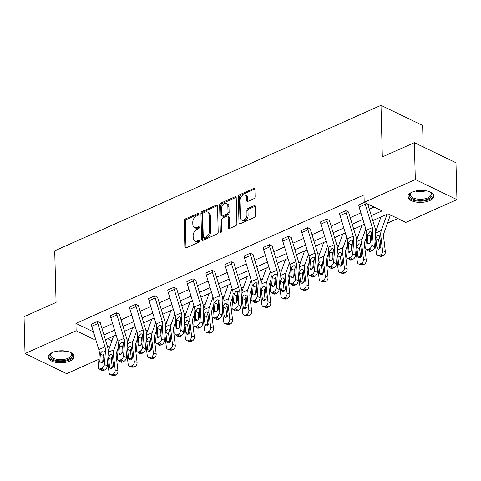 <?xml version="1.0" encoding="UTF-8"?>
<svg xmlns="http://www.w3.org/2000/svg" width="481" height="481" viewBox="0 0 481 481"><rect width="100%" height="100%" fill="white"/><g stroke="black" fill="none" stroke-linecap="round" stroke-linejoin="round"><path stroke-width="0.72" d="M198.972 213.901A1.142 0.752 -64.2 0 0 198.629 213.245A1.142 0.752 -64.2 0 0 198.106 213.263L185.335 218.957A1.635 1.076 -64.2 0 0 184.169 220.935L184.854 246.981A1.635 1.076 -64.2 0 0 185.347 247.919A1.635 1.076 -64.2 0 0 186.093 247.895L198.863 242.202A1.142 0.752 -64.2 0 0 199.675 240.813A1.142 0.752 -64.2 0 0 199.332 240.157A1.142 0.752 -64.2 0 0 198.809 240.175L197.156 240.915A5.225 3.445 -64.2 0 1 194.763 240.987A5.225 3.445 -64.2 0 1 193.188 237.999L193.134 235.828A5.225 3.445 -64.2 0 1 196.855 229.479L198.509 228.746A1.142 0.752 -64.2 0 0 199.326 227.357A1.142 0.752 -64.2 0 0 198.978 226.701A1.142 0.752 -64.2 0 0 198.455 226.719L196.801 227.453A5.225 3.445 -64.2 0 1 194.408 227.531A5.225 3.445 -64.2 0 1 192.839 224.537L192.779 222.366A5.225 3.445 -64.2 0 1 196.507 216.023L198.154 215.29A1.142 0.752 -64.2 0 0 198.972 213.901M429.605 200.631A12.975 6 -1.5 0 1 415.686 202.008A12.975 6 -1.5 0 1 407.864 196.729A12.975 6 -1.5 0 1 412.055 192.153A12.975 6 -1.5 0 1 425.974 190.777A12.975 6 -1.5 0 1 433.802 196.05A12.975 6 -1.5 0 1 429.605 200.631M69.913 361.021A12.975 6 -1.5 0 1 55.994 362.397A12.975 6 -1.5 0 1 48.166 357.118A12.975 6 -1.5 0 1 52.357 352.543A12.975 6 -1.5 0 1 66.276 351.166A12.975 6 -1.5 0 1 74.104 356.439A12.975 6 -1.5 0 1 69.913 361.021M253.92 198.695A1.635 1.076 -64.2 0 0 255.086 196.711L254.894 189.406A1.635 1.076 -64.2 0 0 254.401 188.468A1.635 1.076 -64.2 0 0 253.655 188.492L239.472 194.817A1.635 1.076 -64.2 0 0 238.311 196.795L238.991 222.841A1.635 1.076 -64.2 0 0 239.484 223.779A1.635 1.076 -64.2 0 0 240.229 223.755L254.413 217.43A1.635 1.076 -64.2 0 0 255.573 215.446L255.345 206.62A1.635 1.076 -64.2 0 0 254.852 205.688A1.635 1.076 -64.2 0 0 254.106 205.712L248.034 208.417A1.635 1.076 -64.2 0 0 246.873 210.401L246.987 214.779A4.365 2.88 -64.2 0 1 245.274 219.059A4.365 2.88 -64.2 0 1 241.871 220.142A4.365 2.88 -64.2 0 1 240.554 217.646L240.109 200.499A4.365 2.88 -64.2 0 1 241.823 196.212A4.365 2.88 -64.2 0 1 245.22 195.13A4.365 2.88 -64.2 0 1 246.537 197.631L246.615 200.487A1.635 1.076 -64.2 0 0 247.102 201.425A1.635 1.076 -64.2 0 0 247.853 201.401L253.92 198.695M98.912 359.271L66.649 373.659L25.018 353.553L24.05 316.696L56.067 302.423L54.714 250.823L380.988 105.339L382.335 156.932L414.351 142.659L415.319 179.515L456.95 199.621L405.838 222.414L387.999 213.798L372.793 220.581M25.018 353.553L76.13 330.76L93.963 339.37L95.509 338.684M371.314 215.698L382.04 210.918L364.201 202.303L364.009 194.937L75.938 323.388L76.13 330.76M364.201 202.303L415.319 179.515M217.52 206.066A1.635 1.076 -64.2 0 0 217.027 205.134A1.635 1.076 -64.2 0 0 216.282 205.159L202.098 211.478A1.635 1.076 -64.2 0 0 200.938 213.462L201.617 239.508A1.635 1.076 -64.2 0 0 202.11 240.44A1.635 1.076 -64.2 0 0 202.856 240.422L217.039 234.097A1.635 1.076 -64.2 0 0 218.2 232.113L217.52 206.066M220.785 203.144L234.968 196.825A1.635 1.076 -64.2 0 1 235.714 196.801A1.635 1.076 -64.2 0 1 236.207 197.733L236.886 223.779A1.635 1.076 -64.2 0 1 235.726 225.763L229.653 228.469A1.635 1.076 -64.2 0 1 228.908 228.493A1.635 1.076 -64.2 0 1 228.415 227.561L228.138 216.997A1.635 1.076 -64.2 0 0 227.645 216.059A1.635 1.076 -64.2 0 0 226.9 216.083L222.871 217.881A1.635 1.076 -64.2 0 0 221.711 219.865L222 230.862A1.142 0.752 -64.2 0 1 221.549 231.98A1.142 0.752 -64.2 0 1 220.659 232.263A1.142 0.752 -64.2 0 1 220.316 231.608L219.625 205.128A1.635 1.076 -64.2 0 1 220.785 203.144L221.909 203.691L236.093 197.366L234.968 196.825M414.351 142.659L455.982 162.764L456.95 199.621M423.184 146.921L422.619 125.445L380.988 105.339M107.762 338.756L111.941 340.776M126.912 339.327L128.842 338.468M146.008 330.814L147.938 329.954M165.109 322.294L167.039 321.434M184.205 313.78L186.135 312.921M203.307 305.261L205.237 304.401M222.408 296.747L224.332 295.887M241.504 288.233L243.434 287.367M260.606 279.714L262.53 278.854M279.701 271.2L281.632 270.34M298.803 262.68L300.733 261.82M317.899 254.166L319.829 253.307M337.001 245.647L338.931 244.787M356.096 237.133L358.026 236.273M375.198 228.619L377.128 227.76M387.5 223.13L397.805 218.536M117.719 349.128L117.761 350.865L116.979 351.214M103.932 357.034L103.048 357.425M103.932 334.926L114.61 330.164M123.028 326.413L133.706 321.651M142.129 317.893L152.808 313.131M161.225 309.379L171.903 304.617M180.327 300.859L191.005 296.098M199.423 292.346L210.101 287.584M218.524 283.832L229.203 279.07M237.62 275.312L248.304 270.55M256.722 266.799L267.4 262.037M275.817 258.279L286.502 253.517M294.919 249.765L305.597 245.003M314.015 241.252L324.699 236.49M333.117 232.732L343.795 227.97M352.218 224.218L362.896 219.456M107.221 345.773L109.74 346.987M117.196 350.595L117.761 350.865M364.376 224.332L353.697 229.094M345.274 232.852L334.596 237.614M326.178 241.366L315.5 246.128M307.076 249.88L296.398 254.641M287.981 258.399L277.303 263.161M268.879 266.913L258.201 271.675M249.783 275.433L239.105 280.195M230.682 283.946L220.003 288.708M211.586 292.466L200.908 297.228M192.484 300.98L181.806 305.742M173.388 309.493L162.71 314.255M154.287 318.013L143.609 322.775M135.191 326.527L124.513 331.289M116.089 335.047L105.411 339.808M101.936 328.361L112.614 323.599M121.038 319.841L131.716 315.079M140.133 311.327L150.812 306.565M159.235 302.814L169.913 298.052M178.331 294.294L189.009 289.532M197.432 285.78L208.111 281.018M216.528 277.26L227.206 272.499M235.63 268.747L246.308 263.985M254.726 260.227L265.404 255.465M273.827 251.713L284.505 246.951M292.923 243.2L303.607 238.438M312.025 234.68L322.703 229.918M331.12 226.166L341.805 221.404M350.222 217.646L360.9 212.885M369.318 209.133L374.008 207.04M93.795 333.038L93.963 339.37M75.938 323.388L93.434 331.836M366.366 249.537A3.325 1.984 -57.2 0 0 367.965 249.531L370.767 251.341A3.325 1.984 122.8 0 1 369.167 251.347L366.366 249.537A3.325 1.984 -57.2 0 1 365.722 247.835L366.714 234.379A8.315 4.924 -114 0 0 366.209 230.369L359.133 207.052A5.82 3.445 66 0 1 358.766 204.882L364.333 202.369M347.264 258.056A3.325 1.984 -57.2 0 0 348.863 258.05L351.671 259.86A3.325 1.984 122.8 0 1 350.072 259.866L347.264 258.056A3.325 1.984 -57.2 0 1 346.621 256.349L347.613 242.893A8.315 4.924 -114 0 0 347.108 238.889L340.031 215.572A5.82 3.445 66 0 1 339.664 213.396L345.785 210.666A5.82 3.445 66 0 0 346.152 212.842L353.228 236.159A8.315 4.924 -114 0 1 353.733 240.163L352.741 253.619L355.549 255.429A3.325 1.984 122.8 0 1 352.892 259.313L350.09 257.503A3.325 1.984 -57.2 0 0 352.741 253.619M355.549 255.429L356.541 241.973A12.476 7.383 -114 0 0 355.784 235.961L348.701 212.65A1.665 0.986 66 0 1 348.599 212.025L345.785 210.636M328.168 266.57A3.325 1.984 -57.2 0 0 329.768 266.564L332.569 268.374A3.325 1.984 122.8 0 1 330.97 268.38L328.168 266.57A3.325 1.984 -57.2 0 1 327.525 264.869L328.517 251.407A8.315 4.924 -114 0 0 328.012 247.402L320.935 224.086A5.82 3.445 66 0 1 320.562 221.915L326.689 219.186A5.82 3.445 66 0 0 327.056 221.356L334.133 244.673A8.315 4.924 -114 0 1 334.638 248.677L333.646 262.139L336.447 263.949A3.325 1.984 122.8 0 1 333.796 267.827L330.988 266.017A3.325 1.984 -57.2 0 0 333.646 262.139M336.447 263.949L337.44 250.487A12.476 7.383 -114 0 0 336.682 244.48L329.605 221.164A1.665 0.986 66 0 1 329.497 220.545L326.683 219.156M309.067 275.084A3.325 1.984 -57.2 0 0 310.666 275.084L313.468 276.894A3.325 1.984 122.8 0 1 311.874 276.894L309.067 275.084A3.325 1.984 -57.2 0 1 308.423 273.382L309.415 259.926A8.315 4.924 -114 0 0 308.91 255.916L301.834 232.606A5.82 3.445 66 0 1 301.467 230.429L307.587 227.699A5.82 3.445 66 0 0 307.954 229.876L315.031 253.186A8.315 4.924 -114 0 1 315.536 257.197L314.544 270.653L317.352 272.462A3.325 1.984 122.8 0 1 314.694 276.347L311.892 274.537A3.325 1.984 -57.2 0 0 314.544 270.653M317.352 272.462L318.338 259.006A12.476 7.383 -114 0 0 317.58 252.994L310.504 229.677A1.665 0.986 66 0 1 310.401 229.058L307.587 227.669M289.971 283.604A3.325 1.984 -57.2 0 0 291.57 283.598L294.372 285.407A3.325 1.984 122.8 0 1 292.773 285.413L289.971 283.604A3.325 1.984 -57.2 0 1 289.328 281.902L290.32 268.44A8.315 4.924 -114 0 0 289.815 264.436L282.738 241.119A5.82 3.445 66 0 1 282.365 238.949L288.492 236.219A5.82 3.445 66 0 0 288.859 238.39L295.935 261.706A8.315 4.924 -114 0 1 296.44 265.71L295.448 279.172L298.25 280.982A3.325 1.984 122.8 0 1 295.599 284.86L292.791 283.05A3.325 1.984 -57.2 0 0 295.448 279.172M298.25 280.982L299.242 267.52A12.476 7.383 -114 0 0 298.485 261.514L291.408 238.197A1.665 0.986 66 0 1 291.3 237.578L288.486 236.189M270.869 292.117A3.325 1.984 -57.2 0 0 272.468 292.111L275.27 293.921A3.325 1.984 122.8 0 1 273.677 293.927L270.869 292.117A3.325 1.984 -57.2 0 1 270.226 290.416L271.218 276.96A8.315 4.924 -114 0 0 270.713 272.949L263.636 249.633A5.82 3.445 66 0 1 263.269 247.462L269.39 244.733A5.82 3.445 66 0 0 269.757 246.909L276.834 270.22A8.315 4.924 -114 0 1 277.339 274.23L276.347 287.686L279.148 289.496A3.325 1.984 122.8 0 1 276.497 293.38L273.695 291.57A3.325 1.984 -57.2 0 0 276.347 287.686M279.148 289.496L280.14 276.04A12.476 7.383 -114 0 0 279.383 270.027L272.306 246.711A1.665 0.986 66 0 1 272.204 246.092L269.39 244.703M251.773 300.637A3.325 1.984 -57.2 0 0 253.373 300.631L256.175 302.441A3.325 1.984 122.8 0 1 254.575 302.447L251.773 300.637A3.325 1.984 -57.2 0 1 251.13 298.935L252.122 285.474A8.315 4.924 -114 0 0 251.617 281.469L244.54 258.153A5.82 3.445 66 0 1 244.168 255.976L250.288 253.246A5.82 3.445 66 0 0 250.661 255.423L257.738 278.739A8.315 4.924 -114 0 1 258.243 282.744L257.251 296.206L260.053 298.016A3.325 1.984 122.8 0 1 257.401 301.894L254.593 300.084A3.325 1.984 -57.2 0 0 257.251 296.206M260.053 298.016L261.045 284.554A12.476 7.383 -114 0 0 260.287 278.541L253.21 255.231A1.665 0.986 66 0 1 253.102 254.605L250.288 253.222M232.672 309.151A3.325 1.984 -57.2 0 0 234.271 309.145L237.073 310.954A3.325 1.984 122.8 0 1 235.474 310.96L232.672 309.151A3.325 1.984 -57.2 0 1 232.028 307.449L233.02 293.993A8.315 4.924 -114 0 0 232.515 289.983L225.439 266.666A5.82 3.445 66 0 1 225.072 264.496L231.193 261.766A5.82 3.445 66 0 0 231.559 263.937L238.636 287.253A8.315 4.924 -114 0 1 239.141 291.264L238.149 304.72L240.951 306.529A3.325 1.984 122.8 0 1 238.299 310.407L235.498 308.598A3.325 1.984 -57.2 0 0 238.149 304.72M240.951 306.529L241.943 293.073A12.476 7.383 -114 0 0 241.185 287.061L234.109 263.744A1.665 0.986 66 0 1 234.006 263.125L231.193 261.736M213.576 317.67A3.325 1.984 -57.2 0 0 215.175 317.664L217.977 319.474A3.325 1.984 122.8 0 1 216.378 319.48L213.576 317.67A3.325 1.984 -57.2 0 1 212.933 315.963L213.925 302.507A8.315 4.924 -114 0 0 213.42 298.497L206.337 275.186A5.82 3.445 66 0 1 205.97 273.01L212.091 270.28A5.82 3.445 66 0 0 212.464 272.456L219.54 295.767A8.315 4.924 -114 0 1 220.045 299.777L219.053 313.233L221.855 315.043A3.325 1.984 122.8 0 1 219.198 318.927L216.396 317.117A3.325 1.984 -57.2 0 0 219.053 313.233M221.855 315.043L222.847 301.587A12.476 7.383 -114 0 0 222.09 295.575L215.013 272.264A1.665 0.986 66 0 1 214.905 271.639L212.091 270.25M194.474 326.184A3.325 1.984 -57.2 0 0 196.074 326.178L198.875 327.988A3.325 1.984 122.8 0 1 197.276 327.994L194.474 326.184A3.325 1.984 -57.2 0 1 193.831 324.483L194.823 311.021A8.315 4.924 -114 0 0 194.318 307.016L187.241 283.7A5.82 3.445 66 0 1 186.875 281.529L192.995 278.8A5.82 3.445 66 0 0 193.362 280.97L200.439 304.287A8.315 4.924 -114 0 1 200.944 308.291L199.952 321.753L202.754 323.563A3.325 1.984 122.8 0 1 200.102 327.441L197.3 325.631A3.325 1.984 -57.2 0 0 199.952 321.753M202.754 323.563L203.746 310.101A12.476 7.383 -114 0 0 202.988 304.094L195.911 280.778A1.665 0.986 66 0 1 195.809 280.158L192.995 278.77M175.379 334.698A3.325 1.984 -57.2 0 0 176.978 334.692L179.78 336.502A3.325 1.984 122.8 0 1 178.18 336.508L175.379 334.698A3.325 1.984 -57.2 0 1 174.735 332.996L175.721 319.54A8.315 4.924 -114 0 0 175.216 315.53L168.14 292.22A5.82 3.445 66 0 1 167.773 290.043L173.894 287.313A5.82 3.445 66 0 0 174.266 289.49L181.343 312.8A8.315 4.924 -114 0 1 181.848 316.811L180.856 330.267L183.658 332.076A3.325 1.984 122.8 0 1 181 335.96L178.198 334.151A3.325 1.984 -57.2 0 0 180.856 330.267M183.658 332.076L184.65 318.62A12.476 7.383 -114 0 0 183.892 312.608L176.816 289.291A1.665 0.986 66 0 1 176.707 288.672L173.894 287.283M156.277 343.218A3.325 1.984 -57.2 0 0 157.876 343.212L160.678 345.021A3.325 1.984 122.8 0 1 159.079 345.027L156.277 343.218A3.325 1.984 -57.2 0 1 155.634 341.516L156.626 328.054A8.315 4.924 -114 0 0 156.121 324.05L149.044 300.733A5.82 3.445 66 0 1 148.677 298.563L154.798 295.833A5.82 3.445 66 0 0 155.165 298.004L162.241 321.32A8.315 4.924 -114 0 1 162.746 325.324L161.754 338.786L164.556 340.596A3.325 1.984 122.8 0 1 161.905 344.474L159.103 342.664A3.325 1.984 -57.2 0 0 161.754 338.786M164.556 340.596L165.548 327.134A12.476 7.383 -114 0 0 164.791 321.128L157.714 297.811A1.665 0.986 66 0 1 157.612 297.192L154.798 295.803M137.181 351.731A3.325 1.984 -57.2 0 0 138.781 351.725L141.582 353.535A3.325 1.984 122.8 0 1 139.983 353.541L137.181 351.731A3.325 1.984 -57.2 0 1 136.538 350.03L137.524 336.574A8.315 4.924 -114 0 0 137.019 332.563L129.942 309.247A5.82 3.445 66 0 1 129.575 307.076L135.696 304.347A5.82 3.445 66 0 0 136.063 306.517L143.146 329.834A8.315 4.924 -114 0 1 143.651 333.844L142.659 347.3L145.46 349.11A3.325 1.984 122.8 0 1 142.803 352.994L140.001 351.184A3.325 1.984 -57.2 0 0 142.659 347.3M145.46 349.11L146.452 335.654A12.476 7.383 -114 0 0 145.695 329.641L138.618 306.325A1.665 0.986 66 0 1 138.51 305.706L135.696 304.317M118.079 360.251A3.325 1.984 -57.2 0 0 119.679 360.245L122.481 362.055A3.325 1.984 122.8 0 1 120.881 362.061L118.079 360.251A3.325 1.984 -57.2 0 1 117.436 358.543L118.428 345.087A8.315 4.924 -114 0 0 117.923 341.083L110.846 317.767A5.82 3.445 66 0 1 110.48 315.59L116.6 312.86A5.82 3.445 66 0 0 116.967 315.037L124.044 338.353A8.315 4.924 -114 0 1 124.549 342.358L123.557 355.82L126.359 357.63A3.325 1.984 122.8 0 1 123.707 361.508L120.905 359.698A3.325 1.984 -57.2 0 0 123.557 355.82M126.359 357.63L127.351 344.168A12.476 7.383 -114 0 0 126.593 338.155L119.516 314.845A1.665 0.986 66 0 1 119.414 314.219L116.6 312.836M98.984 368.765A3.325 1.984 -57.2 0 0 100.583 368.759L103.385 370.568A3.325 1.984 122.8 0 1 101.786 370.574L98.984 368.765A3.325 1.984 -57.2 0 1 98.334 367.063L99.326 353.601A8.315 4.924 -114 0 0 98.821 349.597L91.745 326.28A5.82 3.445 66 0 1 91.378 324.11L97.499 321.38A5.82 3.445 66 0 0 97.865 323.551L104.942 346.867A8.315 4.924 -114 0 1 105.453 350.871L104.461 364.333L107.263 366.143A3.325 1.984 122.8 0 1 104.605 370.021L101.804 368.212A3.325 1.984 -57.2 0 0 104.461 364.333M107.263 366.143L108.255 352.687A12.476 7.383 -114 0 0 107.497 346.675L100.421 323.358A1.665 0.986 66 0 1 100.313 322.739L97.499 321.35M194.408 227.531L195.539 228.072A5.225 3.445 -64.2 0 0 197.931 228L196.801 227.453M199.326 227.375L197.931 228M194.763 240.987L195.887 241.528A5.225 3.445 -64.2 0 0 198.28 241.456L197.156 240.915M199.675 240.831L198.28 241.456M198.972 213.919L186.46 219.498A1.635 1.076 -64.2 0 0 185.299 221.482L185.979 247.529A1.635 1.076 -64.2 0 0 186.039 247.919M217.46 205.676A1.635 1.076 -64.2 0 0 217.406 205.7L203.222 212.025A1.635 1.076 -64.2 0 0 202.062 214.009L202.741 240.049A1.635 1.076 -64.2 0 0 202.802 240.44M203.475 212.915A1.142 0.752 -64.2 0 0 202.657 214.304L203.259 237.169A1.142 0.752 -64.2 0 0 203.601 237.818A1.142 0.752 -64.2 0 0 204.124 237.806L205.868 237.025A5.225 3.445 -64.2 0 0 209.59 230.682L209.181 215.055A5.225 3.445 -64.2 0 0 207.612 212.067A5.225 3.445 -64.2 0 0 205.219 212.139L203.475 212.915M203.601 237.818L204.726 238.366A1.142 0.752 -64.2 0 0 205.249 238.348L204.124 237.806M207.612 212.067L208.736 212.608A5.225 3.445 -64.2 0 1 210.311 215.596L210.72 231.223A5.225 3.445 -64.2 0 1 206.992 237.572L205.249 238.348M227.645 216.059L228.776 216.606A1.635 1.076 -64.2 0 1 229.263 217.538L229.539 228.102A1.635 1.076 -64.2 0 0 229.599 228.493M221.44 232.082L220.749 205.676L219.625 205.128M227.85 206.036A4.365 2.88 -64.2 0 0 226.539 203.535A4.365 2.88 -64.2 0 0 223.136 204.617A4.365 2.88 -64.2 0 0 221.422 208.904L221.579 214.941A1.635 1.076 -64.2 0 0 222.072 215.879A1.635 1.076 -64.2 0 0 222.823 215.855L226.846 214.057A1.635 1.076 -64.2 0 0 228.012 212.079L227.85 206.036L228.98 206.577A4.365 2.88 -64.2 0 0 227.663 204.076L226.539 203.535M222.072 215.879L223.196 216.42A1.635 1.076 -64.2 0 0 223.948 216.396L222.823 215.855M228.98 206.577L229.136 212.62A1.635 1.076 -64.2 0 1 227.97 214.604L223.948 216.396M221.909 203.691A1.635 1.076 -64.2 0 0 220.749 205.676M245.22 195.13L246.344 195.677A4.365 2.88 -64.2 0 1 247.661 198.172L247.739 201.034A1.635 1.076 -64.2 0 0 247.799 201.419M241.871 220.142L242.995 220.689A4.365 2.88 -64.2 0 0 246.398 219.607A4.365 2.88 -64.2 0 0 248.112 215.32L246.987 214.779M255.285 206.235A1.635 1.076 -64.2 0 0 255.231 206.253L249.158 208.958A1.635 1.076 -64.2 0 0 247.998 210.943L248.112 215.32M254.834 189.015A1.635 1.076 -64.2 0 0 254.78 189.033L240.596 195.358A1.635 1.076 -64.2 0 0 239.436 197.342L240.115 223.388A1.635 1.076 -64.2 0 0 240.175 223.779M107.66 360.744L109.061 372.697A3.325 2.369 -72.3 0 0 110.498 374.777A3.325 2.369 -72.3 0 0 111.869 374.669L114.646 375.553A3.325 2.369 107.7 0 1 113.275 375.661L110.498 374.777M113.576 336.165L108.279 351.118M117.49 339.658L113.907 349.771A12.476 7.383 66 0 0 113.45 355.194L115.181 369.967L117.959 370.851A3.325 2.369 107.7 0 1 115.867 375.006L114.646 375.553M118.236 347.655L116.534 352.465A8.315 4.924 66 0 0 116.228 356.078L117.959 370.851M108.465 357.419L110.281 354.605L111.544 354.587L112.314 355.7L113.432 364.947A2.664 1.894 107.7 0 1 111.76 368.272A2.664 1.894 107.7 0 1 110.666 368.356A2.664 1.894 107.7 0 1 109.518 366.696L108.465 357.419L107.888 357.678M115.867 375.006L113.089 374.122L111.869 374.669M113.089 374.122A3.325 2.369 -72.3 0 0 115.181 369.967M112.452 356.559L111.424 358.219L111.339 359.457L112.295 367.58A2.664 1.894 -72.3 0 0 112.35 367.887M104.233 352.91L103.205 355.345L100.355 354.148L99.807 361.55L101.78 362.824M103.385 370.568L104.605 370.021M102.706 362.061L103.205 355.345M100.583 368.759L101.804 368.212M100.355 354.148L100.649 353.018L102.393 350.974L103.565 350.914L104.13 351.461L103.728 359.806A2.664 1.587 122.8 0 1 101.605 362.908A2.664 1.587 122.8 0 1 100.325 362.914A2.664 1.587 122.8 0 1 99.807 361.55M126.756 352.23L128.156 364.183A3.325 2.369 -72.3 0 0 129.593 366.257A3.325 2.369 -72.3 0 0 130.964 366.149L133.742 367.033A3.325 2.369 107.7 0 1 132.377 367.141L129.593 366.257M132.678 327.651L127.375 342.604M136.592 331.144L133.009 341.251A12.476 7.383 66 0 0 132.552 346.675L134.277 361.453L137.061 362.337A3.325 2.369 107.7 0 1 134.969 366.492L133.742 367.033M137.338 339.141L135.63 343.945A8.315 4.924 66 0 0 135.329 347.565L137.061 362.337M127.561 348.899L129.383 346.092L130.64 346.073L131.415 347.186L132.534 356.433A2.664 1.894 107.7 0 1 130.862 359.752A2.664 1.894 107.7 0 1 129.768 359.842A2.664 1.894 107.7 0 1 128.613 358.177L127.561 348.899L126.984 349.158M134.969 366.492L132.191 365.602L130.964 366.149M132.191 365.602A3.325 2.369 -72.3 0 0 134.277 361.453M131.547 348.046L130.525 349.705L130.441 350.938L131.391 359.067A2.664 1.894 -72.3 0 0 131.445 359.367M145.857 343.717L147.258 355.663A3.325 2.369 -72.3 0 0 148.695 357.744A3.325 2.369 -72.3 0 0 150.066 357.636L152.844 358.519A3.325 2.369 107.7 0 1 151.473 358.628L148.695 357.744M151.774 319.131L146.477 334.085M155.688 322.631L152.104 332.738A12.476 7.383 66 0 0 151.647 338.161L153.379 352.934L156.157 353.824A3.325 2.369 107.7 0 1 154.07 357.972L152.844 358.519M156.439 330.621L154.732 335.431A8.315 4.924 66 0 0 154.425 339.045L156.157 353.824M146.663 340.386L148.479 337.572L149.741 337.554L150.511 338.666L151.629 347.913A2.664 1.894 107.7 0 1 149.958 351.238A2.664 1.894 107.7 0 1 148.863 351.322A2.664 1.894 107.7 0 1 147.715 349.663L146.663 340.386L146.086 340.644M154.07 357.972L151.287 357.088L150.066 357.636M151.287 357.088A3.325 2.369 -72.3 0 0 153.379 352.934M150.649 339.526L149.621 341.191L149.543 342.424L150.493 350.547A2.664 1.894 -72.3 0 0 150.547 350.853M123.334 344.39L122.3 346.825L119.45 345.635L118.909 353.036L120.875 354.305M122.481 362.055L123.707 361.508M121.807 353.547L122.3 346.825M119.679 360.245L120.905 359.698M119.45 345.635L119.745 344.498L121.495 342.46L122.661 342.4L123.232 342.947L122.823 351.286A2.664 1.587 122.8 0 1 120.701 354.395A2.664 1.587 122.8 0 1 119.42 354.395A2.664 1.587 122.8 0 1 118.909 353.036M142.43 335.876L141.402 338.311L138.552 337.115L138.005 344.516L139.977 345.791M141.582 353.535L142.803 352.994M140.903 345.027L141.402 338.311M138.781 351.725L140.001 351.184M138.552 337.115L138.847 335.985L140.59 333.94L141.763 333.88L142.328 334.427L141.925 342.773A2.664 1.587 122.8 0 1 139.803 345.875A2.664 1.587 122.8 0 1 138.522 345.881A2.664 1.587 122.8 0 1 138.005 344.516M69.787 352.128A11.225 5.195 -1.5 0 1 70.611 352.639A11.225 5.195 -1.5 0 1 69.992 358.592A11.225 5.195 -1.5 0 1 57.744 360.624A11.225 5.195 -1.5 0 1 51.461 353.144A11.225 5.195 -1.5 0 1 52.255 352.591M51.834 352.868A10.396 4.81 178.5 0 0 50.691 355.134A10.396 4.81 178.5 0 0 57.973 359.517A10.396 4.81 178.5 0 0 71.477 354.593A10.396 4.81 178.5 0 0 70.22 352.381M48.256 356.331A12.891 5.964 178.5 0 0 57.245 361.369A12.891 5.964 178.5 0 0 73.972 355.657M429.479 191.739A11.225 5.195 -1.5 0 1 430.303 192.25A11.225 5.195 -1.5 0 1 429.689 198.202A11.225 5.195 -1.5 0 1 417.442 200.234A11.225 5.195 -1.5 0 1 411.153 192.755A11.225 5.195 -1.5 0 1 411.946 192.202M411.526 192.478A10.396 4.81 178.5 0 0 410.389 194.745A10.396 4.81 178.5 0 0 417.67 199.128A10.396 4.81 178.5 0 0 431.174 194.204A10.396 4.81 178.5 0 0 429.918 191.991M407.954 195.941A12.891 5.964 178.5 0 0 416.943 200.98A12.891 5.964 178.5 0 0 433.67 195.268M164.953 335.197L166.354 347.15A3.325 2.369 -72.3 0 0 167.797 349.224A3.325 2.369 -72.3 0 0 169.162 349.116L171.939 350.006A3.325 2.369 107.7 0 1 170.575 350.114L167.797 349.224M170.875 310.618L165.572 325.571M174.789 314.111L171.206 324.224A12.476 7.383 66 0 0 170.749 329.647L172.475 344.42L175.258 345.304A3.325 2.369 107.7 0 1 173.166 349.459L171.939 350.006M175.535 322.108L173.833 326.918A8.315 4.924 66 0 0 173.527 330.531L175.258 345.304M165.759 331.866L167.58 329.058L168.837 329.04L169.613 330.152L170.731 339.4A2.664 1.894 107.7 0 1 169.059 342.725A2.664 1.894 107.7 0 1 167.965 342.809A2.664 1.894 107.7 0 1 166.811 341.149L165.759 331.866L165.181 332.124M173.166 349.459L170.388 348.575L169.162 349.116M170.388 348.575A3.325 2.369 -72.3 0 0 172.475 344.42M169.745 331.012L168.723 332.672L168.639 333.904L169.589 342.033A2.664 1.894 -72.3 0 0 169.643 342.34M161.532 327.363L160.498 329.798L157.654 328.601L157.107 336.003L159.073 337.271M160.678 345.021L161.905 344.474M160.005 336.514L160.498 329.798M157.876 343.212L159.103 342.664M157.654 328.601L157.942 327.465L159.692 325.427L160.858 325.366L161.43 325.914L161.021 334.253A2.664 1.587 122.8 0 1 158.898 337.361A2.664 1.587 122.8 0 1 157.624 337.367A2.664 1.587 122.8 0 1 157.107 336.003M184.055 326.683L185.456 338.63A3.325 2.369 -72.3 0 0 186.893 340.71A3.325 2.369 -72.3 0 0 188.263 340.602L191.041 341.486A3.325 2.369 107.7 0 1 189.67 341.594L186.893 340.71M189.971 302.098L184.674 317.051M193.885 305.597L190.302 315.704A12.476 7.383 66 0 0 189.845 321.128L191.576 335.9L194.354 336.79A3.325 2.369 107.7 0 1 192.268 340.939L191.041 341.486M194.637 313.588L192.929 318.398A8.315 4.924 66 0 0 192.622 322.017L194.354 336.79M184.86 323.352L186.676 320.538L187.939 320.526L188.708 321.633L189.827 330.886A2.664 1.894 107.7 0 1 188.155 334.205A2.664 1.894 107.7 0 1 187.061 334.295A2.664 1.894 107.7 0 1 185.913 332.63L184.86 323.352L184.283 323.611M192.268 340.939L189.484 340.055L188.263 340.602M189.484 340.055A3.325 2.369 -72.3 0 0 191.576 335.9M188.847 322.492L187.818 324.158L187.74 325.39L188.69 333.513A2.664 1.894 -72.3 0 0 188.744 333.82M180.628 318.843L179.599 321.278L176.749 320.081L176.202 327.489L178.174 328.757M179.78 336.502L181 335.96M179.1 327.994L179.599 321.278M176.978 334.692L178.198 334.151M176.749 320.081L177.044 318.951L178.788 316.907L179.96 316.847L180.525 317.4L180.122 325.739A2.664 1.587 122.8 0 1 178 328.842A2.664 1.587 122.8 0 1 176.719 328.848A2.664 1.587 122.8 0 1 176.202 327.489M203.156 318.163L204.551 330.116A3.325 2.369 -72.3 0 0 205.994 332.191A3.325 2.369 -72.3 0 0 207.359 332.082L210.137 332.972A3.325 2.369 107.7 0 1 208.772 333.08L205.994 332.191M209.073 293.584L203.77 308.537M212.987 297.078L209.403 307.191A12.476 7.383 66 0 0 208.946 312.614L210.678 327.387L213.456 328.27A3.325 2.369 107.7 0 1 211.363 332.425L210.137 332.972M213.732 305.074L212.031 309.884A8.315 4.924 66 0 0 211.724 313.498L213.456 328.27M203.956 314.839L205.778 312.025L207.034 312.007L207.81 313.119L208.928 322.366A2.664 1.894 107.7 0 1 207.257 325.691A2.664 1.894 107.7 0 1 206.163 325.775A2.664 1.894 107.7 0 1 205.008 324.116L203.956 314.839L203.379 315.091M211.363 332.425L208.586 331.541L207.359 332.082M208.586 331.541A3.325 2.369 -72.3 0 0 210.678 327.387M207.942 313.979L206.92 315.638L206.836 316.877L207.786 325A2.664 1.894 -72.3 0 0 207.84 325.306M199.729 310.329L198.695 312.764L195.851 311.568L195.304 318.969L197.27 320.244M198.875 327.988L200.102 327.441M198.202 319.48L198.695 312.764M196.074 326.178L197.3 325.631M195.851 311.568L196.14 310.437L197.889 308.393L199.056 308.333L199.627 308.88L199.218 317.226A2.664 1.587 122.8 0 1 197.096 320.328A2.664 1.587 122.8 0 1 195.821 320.334A2.664 1.587 122.8 0 1 195.304 318.969M222.252 309.65L223.653 321.597A3.325 2.369 -72.3 0 0 225.09 323.677A3.325 2.369 -72.3 0 0 226.461 323.569L229.239 324.453A3.325 2.369 107.7 0 1 227.868 324.561L225.09 323.677M228.168 285.071L222.871 300.018M232.082 288.564L228.499 298.671A12.476 7.383 66 0 0 228.042 304.094L229.774 318.873L232.551 319.757A3.325 2.369 107.7 0 1 230.465 323.911L229.239 324.453M232.834 296.555L231.127 301.365A8.315 4.924 66 0 0 230.82 304.984L232.551 319.757M223.058 306.319L224.874 303.511L226.136 303.493L226.906 304.605L228.024 313.852A2.664 1.894 107.7 0 1 226.353 317.171A2.664 1.894 107.7 0 1 225.258 317.262A2.664 1.894 107.7 0 1 224.11 315.596L223.058 306.319L222.481 306.577M230.465 323.911L227.681 323.022L226.461 323.569M227.681 323.022A3.325 2.369 -72.3 0 0 229.774 318.873M227.044 305.465L226.022 307.125L225.938 308.357L226.888 316.486A2.664 1.894 -72.3 0 0 226.942 316.787M218.825 301.809L217.797 304.245L214.947 303.054L214.4 310.455L216.372 311.724M217.977 319.474L219.198 318.927M217.304 310.966L217.797 304.245M215.175 317.664L216.396 317.117M214.947 303.054L215.241 301.918L216.985 299.873L218.158 299.813L218.723 300.366L218.32 308.706A2.664 1.587 122.8 0 1 216.197 311.814A2.664 1.587 122.8 0 1 214.917 311.814A2.664 1.587 122.8 0 1 214.4 310.455M241.354 301.136L242.749 313.083A3.325 2.369 -72.3 0 0 244.192 315.163A3.325 2.369 -72.3 0 0 245.557 315.055L248.34 315.939A3.325 2.369 107.7 0 1 246.969 316.047L244.192 315.163M247.27 276.551L241.967 291.504M251.184 280.044L247.601 290.157A12.476 7.383 66 0 0 247.144 295.581L248.875 310.353L251.653 311.237A3.325 2.369 107.7 0 1 249.561 315.392L248.34 315.939M251.93 288.041L250.228 292.851A8.315 4.924 66 0 0 249.922 296.464L251.653 311.237M242.153 297.805L243.975 294.991L245.232 294.973L246.007 296.086L247.126 305.333A2.664 1.894 107.7 0 1 245.454 308.658A2.664 1.894 107.7 0 1 244.36 308.742A2.664 1.894 107.7 0 1 243.206 307.082L242.153 297.805L241.576 298.064M249.561 315.392L246.783 314.508L245.557 315.055M246.783 314.508A3.325 2.369 -72.3 0 0 248.875 310.353M246.14 296.945L245.118 298.605L245.033 299.843L245.983 307.966A2.664 1.894 -72.3 0 0 246.038 308.273M237.927 293.296L236.892 295.731L234.049 294.534L233.501 301.936L235.468 303.21M237.073 310.954L238.299 310.407M236.399 302.447L236.892 295.731M234.271 309.145L235.498 308.598M234.049 294.534L234.337 293.404L236.087 291.36L237.253 291.3L237.824 291.847L237.422 300.192A2.664 1.587 122.8 0 1 235.293 303.295A2.664 1.587 122.8 0 1 234.019 303.301A2.664 1.587 122.8 0 1 233.501 301.936M260.449 292.616L261.85 304.569A3.325 2.369 -72.3 0 0 263.287 306.644A3.325 2.369 -72.3 0 0 264.658 306.535L267.436 307.425A3.325 2.369 107.7 0 1 266.065 307.533L263.287 306.644M266.366 268.037L261.069 282.99M270.28 271.531L266.696 281.638A12.476 7.383 66 0 0 266.24 287.067L267.971 301.84L270.749 302.723A3.325 2.369 107.7 0 1 268.663 306.878L267.436 307.425M271.031 279.527L269.324 284.337A8.315 4.924 66 0 0 269.017 287.951L270.749 302.723M261.255 289.285L263.071 286.478L264.334 286.46L265.103 287.572L266.221 296.819A2.664 1.894 107.7 0 1 264.55 300.138A2.664 1.894 107.7 0 1 263.456 300.228A2.664 1.894 107.7 0 1 262.307 298.563L261.255 289.285L260.678 289.544M268.663 306.878L265.879 305.988L264.658 306.535M265.879 305.988A3.325 2.369 -72.3 0 0 267.971 301.84M265.241 288.432L264.219 290.091L264.135 291.324L265.085 299.453A2.664 1.894 -72.3 0 0 265.139 299.759M257.028 284.782L255.994 287.211L253.144 286.021L252.597 293.422L254.569 294.691M256.175 302.441L257.401 301.894M255.501 293.933L255.994 287.211M253.373 300.631L254.593 300.084M253.144 286.021L253.439 284.884L255.183 282.846L256.355 282.786L256.92 283.333L256.517 291.672A2.664 1.587 122.8 0 1 254.395 294.781A2.664 1.587 122.8 0 1 253.114 294.781A2.664 1.587 122.8 0 1 252.597 293.422M279.551 284.103L280.946 296.049A3.325 2.369 -72.3 0 0 282.389 298.13A3.325 2.369 -72.3 0 0 283.754 298.022L286.538 298.905A3.325 2.369 107.7 0 1 285.167 299.014L282.389 298.13M285.467 259.518L280.164 274.471M289.382 263.017L285.798 273.124A12.476 7.383 66 0 0 285.341 278.547L287.073 293.32L289.851 294.21A3.325 2.369 107.7 0 1 287.758 298.358L286.538 298.905M290.127 271.007L288.426 275.817A8.315 4.924 66 0 0 288.119 279.431L289.851 294.21M280.357 280.772L282.173 277.958L283.429 277.946L284.205 279.052L285.323 288.299A2.664 1.894 107.7 0 1 283.652 291.624A2.664 1.894 107.7 0 1 282.557 291.708A2.664 1.894 107.7 0 1 281.403 290.049L280.357 280.772L279.774 281.03M287.758 298.358L284.98 297.474L283.754 298.022M284.98 297.474A3.325 2.369 -72.3 0 0 287.073 293.32M284.343 279.912L283.315 281.577L283.231 282.81L284.187 290.933A2.664 1.894 -72.3 0 0 284.235 291.239M298.647 275.583L300.048 287.536A3.325 2.369 -72.3 0 0 301.485 289.61A3.325 2.369 -72.3 0 0 302.856 289.502L305.633 290.392A3.325 2.369 107.7 0 1 304.263 290.5L301.485 289.61M304.563 251.004L299.266 265.957M308.477 254.497L304.894 264.61A12.476 7.383 66 0 0 304.437 270.033L306.169 284.806L308.946 285.69A3.325 2.369 107.7 0 1 306.86 289.845L305.633 290.392M309.229 262.494L307.521 267.304A8.315 4.924 66 0 0 307.215 270.917L308.946 285.69M299.453 272.252L301.268 269.444L302.531 269.426L303.301 270.538L304.419 279.786A2.664 1.894 107.7 0 1 302.747 283.111A2.664 1.894 107.7 0 1 301.653 283.195A2.664 1.894 107.7 0 1 300.505 281.535L299.453 272.252L298.875 272.511M306.86 289.845L304.082 288.961L302.856 289.502M304.082 288.961A3.325 2.369 -72.3 0 0 306.169 284.806M303.439 271.398L302.417 273.058L302.333 274.29L303.283 282.419A2.664 1.894 -72.3 0 0 303.337 282.726M317.749 267.069L319.15 279.016A3.325 2.369 -72.3 0 0 320.587 281.096A3.325 2.369 -72.3 0 0 321.951 280.988L324.735 281.872A3.325 2.369 107.7 0 1 323.364 281.98L320.587 281.096M323.665 242.484L318.362 257.437M327.579 245.983L323.996 256.09A12.476 7.383 66 0 0 323.539 261.514L325.27 276.286L328.048 277.176A3.325 2.369 107.7 0 1 325.956 281.325L324.735 281.872M328.325 253.974L326.623 258.784A8.315 4.924 66 0 0 326.316 262.404L328.048 277.176M318.554 263.738L320.37 260.924L321.627 260.912L322.402 262.025L323.521 271.272A2.664 1.894 107.7 0 1 321.849 274.591A2.664 1.894 107.7 0 1 320.755 274.681A2.664 1.894 107.7 0 1 319.6 273.016L318.554 263.738L317.971 263.997M325.956 281.325L323.178 280.441L321.951 280.988M323.178 280.441A3.325 2.369 -72.3 0 0 325.27 276.286M322.541 262.879L321.512 264.544L321.428 265.777L322.384 273.905A2.664 1.894 -72.3 0 0 322.432 274.206M276.124 276.262L275.09 278.697L272.246 277.501L271.699 284.902L273.665 286.177M275.27 293.921L276.497 293.38M274.597 285.413L275.09 278.697M272.468 292.111L273.695 291.57M272.246 277.501L272.535 276.371L274.284 274.326L275.451 274.266L276.022 274.819L275.619 283.159A2.664 1.587 122.8 0 1 273.491 286.261A2.664 1.587 122.8 0 1 272.216 286.267A2.664 1.587 122.8 0 1 271.699 284.902M295.226 267.749L294.192 270.184L291.342 268.987L290.795 276.389L292.767 277.663M294.372 285.407L295.599 284.86M293.699 276.9L294.192 270.184M291.57 283.598L292.791 283.05M291.342 268.987L291.636 267.851L293.38 265.813L294.552 265.752L295.118 266.3L294.715 274.645A2.664 1.587 122.8 0 1 292.592 277.747A2.664 1.587 122.8 0 1 291.312 277.753A2.664 1.587 122.8 0 1 290.795 276.389M314.321 259.229L313.287 261.664L310.443 260.468L309.896 267.875L311.862 269.144M313.468 276.894L314.694 276.347M312.794 268.38L313.287 261.664M310.666 275.084L311.892 274.537M310.443 260.468L310.738 259.337L312.482 257.293L313.648 257.233L314.219 257.786L313.816 266.125A2.664 1.587 122.8 0 1 311.688 269.228A2.664 1.587 122.8 0 1 310.413 269.234A2.664 1.587 122.8 0 1 309.896 267.875M336.844 258.55L338.245 270.502A3.325 2.369 -72.3 0 0 339.682 272.583A3.325 2.369 -72.3 0 0 341.053 272.474L343.831 273.358A3.325 2.369 107.7 0 1 342.46 273.467L339.682 272.583M342.761 233.97L337.464 248.924M346.681 237.464L343.097 247.577A12.476 7.383 66 0 0 342.634 253L344.366 267.773L347.144 268.657A3.325 2.369 107.7 0 1 345.057 272.811L343.831 273.358M347.426 245.46L345.719 250.27A8.315 4.924 66 0 0 345.412 253.884L347.144 268.657M337.65 255.225L339.466 252.411L340.728 252.393L341.498 253.505L342.622 262.752A2.664 1.894 107.7 0 1 340.945 266.077A2.664 1.894 107.7 0 1 339.851 266.161A2.664 1.894 107.7 0 1 338.702 264.502L337.65 255.225L337.073 255.483M345.057 272.811L342.28 271.927L341.053 272.474M342.28 271.927A3.325 2.369 -72.3 0 0 344.366 267.773M341.636 254.365L340.614 256.024L340.53 257.263L341.48 265.386A2.664 1.894 -72.3 0 0 341.534 265.692M333.423 250.715L332.389 253.15L329.539 251.954L328.998 259.355L330.964 260.63M332.569 268.374L333.796 267.827M331.896 259.866L332.389 253.15M329.768 266.564L330.988 266.017M329.539 251.954L329.834 250.823L331.577 248.779L332.75 248.719L333.315 249.266L332.912 257.612A2.664 1.587 122.8 0 1 330.79 260.714A2.664 1.587 122.8 0 1 329.509 260.72A2.664 1.587 122.8 0 1 328.998 259.355M355.946 250.036L357.347 261.989A3.325 2.369 -72.3 0 0 358.784 264.063A3.325 2.369 -72.3 0 0 360.155 263.955L362.933 264.839A3.325 2.369 107.7 0 1 361.562 264.947L358.784 264.063M361.862 225.457L356.559 240.41M365.776 228.95L362.193 239.057A12.476 7.383 66 0 0 361.736 244.48L363.468 259.259L366.245 260.143A3.325 2.369 107.7 0 1 364.153 264.297L362.933 264.839M366.522 236.947L364.82 241.751A8.315 4.924 66 0 0 364.514 245.37L366.245 260.143M356.752 246.705L358.567 243.897L359.824 243.879L360.6 244.991L361.718 254.239A2.664 1.894 107.7 0 1 360.047 257.557A2.664 1.894 107.7 0 1 358.952 257.648A2.664 1.894 107.7 0 1 357.798 255.982L356.752 246.705L356.168 246.963M364.153 264.297L361.375 263.408L360.155 263.955M361.375 263.408A3.325 2.369 -72.3 0 0 363.468 259.259M360.738 245.851L359.71 247.511L359.626 248.743L360.582 256.872A2.664 1.894 -72.3 0 0 360.63 257.173M352.519 242.196L351.491 244.631L348.641 243.44L348.094 250.841L350.066 252.11M351.671 259.86L352.892 259.313M350.992 251.353L351.491 244.631M348.863 258.05L350.09 257.503M348.641 243.44L348.935 242.304L350.679 240.266L351.845 240.205L352.417 240.753L352.014 249.092A2.664 1.587 122.8 0 1 349.891 252.2A2.664 1.587 122.8 0 1 348.611 252.2A2.664 1.587 122.8 0 1 348.094 250.841M375.042 241.522L376.443 253.469A3.325 2.369 -72.3 0 0 377.88 255.549A3.325 2.369 -72.3 0 0 379.25 255.441L382.028 256.325A3.325 2.369 107.7 0 1 380.657 256.433L377.88 255.549M380.958 216.937L375.661 231.89M387.085 214.207L381.295 230.543A12.476 7.383 66 0 0 380.832 235.967L382.563 250.739L385.341 251.623A3.325 2.369 107.7 0 1 383.255 255.778L382.028 256.325M390.199 214.857A5.82 3.445 -114 0 1 389.941 216.246L383.916 233.237A8.315 4.924 66 0 0 383.616 236.85L385.341 251.623M375.847 238.191L377.669 235.377L378.926 235.359L379.695 236.472L380.82 245.719A2.664 1.894 107.7 0 1 379.148 249.044A2.664 1.894 107.7 0 1 378.048 249.128A2.664 1.894 107.7 0 1 376.9 247.468L375.847 238.191L375.27 238.45M383.255 255.778L380.477 254.894L379.25 255.441M380.477 254.894A3.325 2.369 -72.3 0 0 382.563 250.739M379.834 237.331L378.812 238.997L378.727 240.229L379.677 248.352A2.664 1.894 -72.3 0 0 379.731 248.659M364.917 202.651A5.82 3.445 66 0 0 365.253 204.323L372.33 227.639A8.315 4.924 -114 0 1 372.835 231.65L371.843 245.106L374.645 246.915A3.325 1.984 122.8 0 1 371.993 250.793L369.192 248.984A3.325 1.984 -57.2 0 0 371.843 245.106M367.773 204.028A1.665 0.986 66 0 0 367.803 204.13L374.879 227.447A12.476 7.383 -114 0 1 375.637 233.459L374.645 246.915M371.621 233.682L370.586 236.117L367.737 234.92L367.195 242.322L369.161 243.596M370.767 251.341L371.993 250.793M370.093 242.833L370.586 236.117M367.965 249.531L369.192 248.984M367.737 234.92L368.031 233.79L369.775 231.746L370.947 231.686L371.518 232.233L371.11 240.578A2.664 1.587 122.8 0 1 368.987 243.681A2.664 1.587 122.8 0 1 367.706 243.687A2.664 1.587 122.8 0 1 367.195 242.322M198.942 213.666L198.106 213.263M199.645 240.578L198.809 240.175M199.29 227.122L198.455 226.719M185.979 247.529L184.854 246.981M185.299 221.482L184.169 220.935M186.46 219.498L185.335 218.957M202.741 240.049L201.617 239.508M202.062 214.009L200.938 213.462M203.222 212.025L202.098 211.478M217.406 205.7L216.282 205.159M206.992 237.572L205.868 237.025M210.72 231.223L209.59 230.682M210.311 215.596L209.181 215.055M229.539 228.102L228.415 227.561M229.263 217.538L228.138 216.997M221.386 232.125L220.316 231.608M227.97 214.604L226.846 214.057M229.136 212.62L228.012 212.079M247.739 201.034L246.615 200.487M247.661 198.172L246.537 197.631M247.998 210.943L246.873 210.401M249.158 208.958L248.034 208.417M255.231 206.253L254.106 205.712M240.115 223.388L238.991 222.841M239.436 197.342L238.311 196.795M240.596 195.358L239.472 194.817M254.78 189.033L253.655 188.492M113.45 355.194L112.314 355.7M113.907 349.771L108.279 352.278M109.518 366.696L112.295 367.58M111.339 359.457L108.484 357.894M91.378 324.11L97.499 321.38M104.13 351.461L105.453 350.871M99.326 353.601L100.649 353.018M98.821 349.597L104.942 346.867M91.745 326.28L97.865 323.551M132.552 346.675L131.415 347.186M133.009 341.251L127.375 343.765M128.613 358.177L131.391 359.067M130.441 350.938L127.585 349.38M151.647 338.161L150.511 338.666M152.104 332.738L146.477 335.251M147.715 349.663L150.493 350.547M149.543 342.424L146.681 340.861M110.48 315.59L116.6 312.86M123.232 342.947L124.549 342.358M118.428 345.087L119.745 344.498M117.923 341.083L124.044 338.353M110.846 317.767L116.967 315.037M129.575 307.076L135.696 304.347M142.328 334.427L143.651 333.844M137.524 336.574L138.847 335.985M137.019 332.563L143.146 329.834M129.942 309.247L136.063 306.517M66.318 351.172A10.396 4.81 -1.5 0 1 57.774 351.833A10.396 4.81 -1.5 0 1 55.664 351.449M58.201 350.992A10.053 4.648 178.5 0 0 63.763 350.847M426.01 190.783A10.396 4.81 -1.5 0 1 417.466 191.444A10.396 4.81 -1.5 0 1 415.362 191.059M417.899 190.602A10.053 4.648 178.5 0 0 423.454 190.458M170.749 329.647L169.613 330.152M171.206 324.224L165.572 326.731M166.811 341.149L169.589 342.033M168.639 333.904L165.783 332.347M148.677 298.563L154.798 295.833M161.43 325.914L162.746 325.324M156.626 328.054L157.942 327.465M156.121 324.05L162.241 321.32M149.044 300.733L155.165 298.004M189.845 321.128L188.708 321.633M190.302 315.704L184.674 318.218M185.913 332.63L188.69 333.513M187.74 325.39L184.878 323.827M167.773 290.043L173.894 287.313M180.525 317.4L181.848 316.811M175.721 319.54L177.044 318.951M175.216 315.53L181.343 312.8M168.14 292.22L174.266 289.49M208.946 312.614L207.81 313.119M209.403 307.191L203.77 309.698M205.008 324.116L207.786 325M206.836 316.877L203.98 315.314M186.875 281.529L192.995 278.8M199.627 308.88L200.944 308.291M194.823 311.021L196.14 310.437M194.318 307.016L200.439 304.287M187.241 283.7L193.362 280.97M228.042 304.094L226.906 304.605M228.499 298.671L222.871 301.184M224.11 315.596L226.888 316.486M225.938 308.357L223.076 306.8M205.97 273.01L212.091 270.28M218.723 300.366L220.045 299.777M213.925 302.507L215.241 301.918M213.42 298.497L219.54 295.767M206.337 275.186L212.464 272.456M247.144 295.581L246.007 296.086M247.601 290.157L241.967 292.67M243.206 307.082L245.983 307.966M245.033 299.843L242.177 298.28M225.072 264.496L231.193 261.766M237.824 291.847L239.141 291.264M233.02 293.993L234.337 293.404M232.515 289.983L238.636 287.253M225.439 266.666L231.559 263.937M266.24 287.067L265.103 287.572M266.696 281.638L261.069 284.151M262.307 298.563L265.085 299.453M264.135 291.324L261.273 289.766M244.168 255.976L250.288 253.246M256.92 283.333L258.243 282.744M252.122 285.474L253.439 284.884M251.617 281.469L257.738 278.739M244.54 258.153L250.661 255.423M285.341 278.547L284.205 279.052M285.798 273.124L280.164 275.637M281.403 290.049L284.187 290.933M283.231 282.81L280.375 281.247M304.437 270.033L303.301 270.538M304.894 264.61L299.266 267.117M300.505 281.535L303.283 282.419M302.333 274.29L299.471 272.733M323.539 261.514L322.402 262.025M323.996 256.09L318.362 258.604M319.6 273.016L322.384 273.905M321.428 265.777L318.572 264.213M263.269 247.462L269.39 244.733M276.022 274.819L277.339 274.23M271.218 276.96L272.535 276.371M270.713 272.949L276.834 270.22M263.636 249.633L269.757 246.909M282.365 238.949L288.492 236.219M295.118 266.3L296.44 265.71M290.32 268.44L291.636 267.851M289.815 264.436L295.935 261.706M282.738 241.119L288.859 238.39M301.467 230.429L307.587 227.699M314.219 257.786L315.536 257.197M309.415 259.926L310.738 259.337M308.91 255.916L315.031 253.186M301.834 232.606L307.954 229.876M342.634 253L341.498 253.505M343.097 247.577L337.464 250.084M338.702 264.502L341.48 265.386M340.53 257.263L337.668 255.7M320.562 221.915L326.689 219.186M333.315 249.266L334.638 248.677M328.517 251.407L329.834 250.823M328.012 247.402L334.133 244.673M320.935 224.086L327.056 221.356M361.736 244.48L360.6 244.991M362.193 239.057L356.559 241.57M357.798 255.982L360.582 256.872M359.626 248.743L356.77 247.186M339.664 213.396L345.785 210.666M352.417 240.753L353.733 240.163M347.613 242.893L348.935 242.304M347.108 238.889L353.228 236.159M340.031 215.572L346.152 212.842M380.832 235.967L379.695 236.472M381.295 230.543L375.661 233.057M376.9 247.468L379.677 248.352M378.727 240.229L375.871 238.666M358.766 204.882L364.364 202.381M371.518 232.233L372.835 231.65M366.714 234.379L368.031 233.79M366.209 230.369L372.33 227.639M359.133 207.052L365.253 204.323"/></g></svg>
